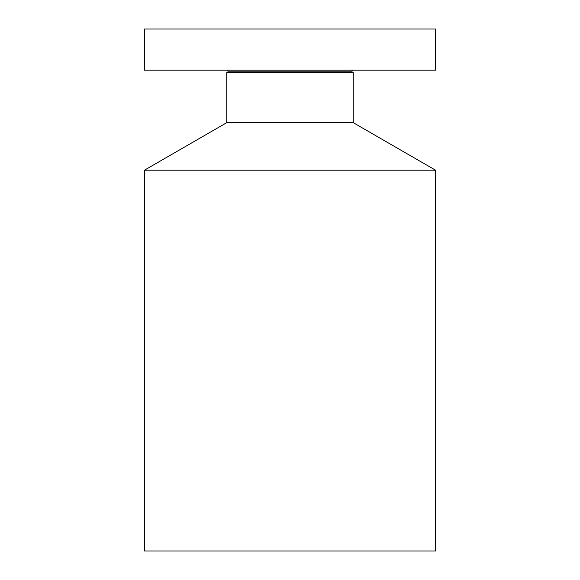 <?xml version="1.0" encoding="UTF-8"?>
<svg xmlns="http://www.w3.org/2000/svg" width="580" height="580" viewBox="0 0 580 580"><rect width="100%" height="100%" fill="white"/><g stroke="black" fill="none" stroke-linecap="round" stroke-linejoin="round"><path stroke-width="0.87" d="M144.434 70.165L435.565 70.165L435.565 29L144.434 29L144.434 70.165M144.434 170.194L435.565 170.194L435.565 551L144.434 551L144.434 170.194L226.765 122.663L226.765 72.609L353.235 72.609L351.893 71.833L352.343 70.165M226.765 122.663L353.235 122.663L353.235 72.609M226.765 72.609L228.107 71.833L351.893 71.833M228.107 71.833L227.657 70.165M435.565 170.194L353.235 122.663"/></g></svg>
